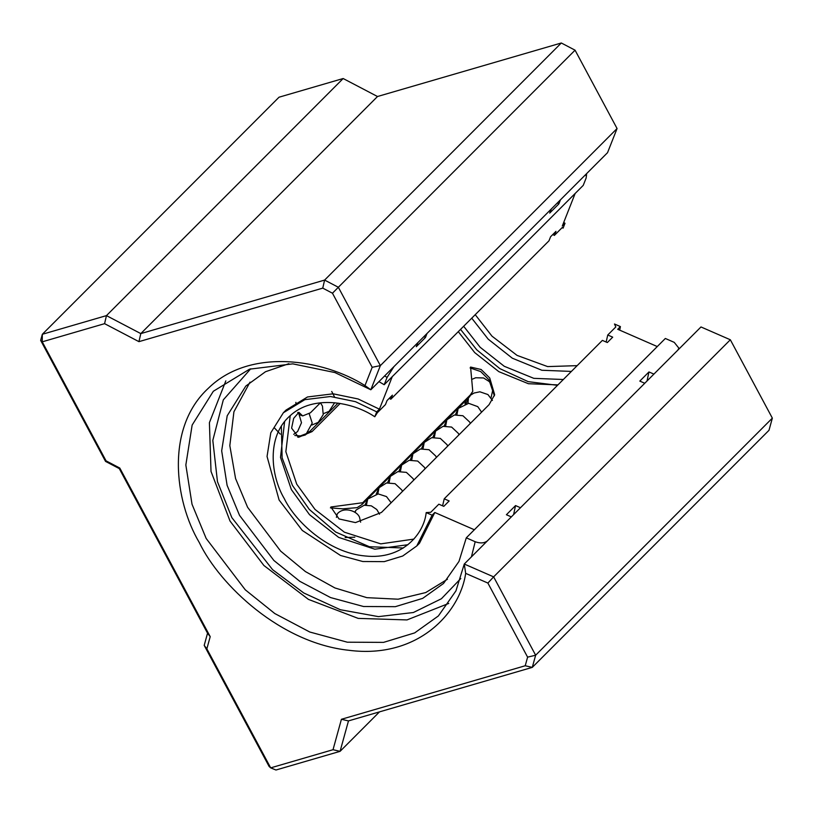 <?xml version="1.0" encoding="UTF-8"?>
<svg xmlns="http://www.w3.org/2000/svg" width="813" height="813" viewBox="0 0 813 813"><rect width="100%" height="100%" fill="white"/><g stroke="black" fill="none" stroke-linecap="round" stroke-linejoin="round"><path stroke-width="1.22" d="M372.191 367.303L332.466 293.219L322.751 288.127L138.942 341.653L104.582 323.665L42.235 341.826L106.056 460.849L119.796 468.044L210.211 636.66L206.858 648.835L270.678 767.868L333.025 749.708L341.419 719.281L525.228 665.756L527.607 657.148L487.881 583.063L465.676 573.368C459.884 613.104 417.689 659.099 349.051 650.309C280.709 643.174 219.835 585.197 199.205 542.393C174.551 500.767 165.212 427.78 208.474 388.147C250.434 347.151 323.889 359.478 364.976 385.565L372.191 367.303L380.362 365.616L617.067 128.535L575.065 50.182L338.35 287.274L380.362 365.616L370.819 389.773L334.926 372.557L292.782 363.858L249.561 369.173L213.331 391.266L192.142 425.077L185.842 464.995L192.02 504.243L206.167 538.46L245.262 589.801L274.794 613.551L309.773 632.016L347.324 642.199L383.523 642.382L414.65 632.91L438.38 615.949L455.941 590.878L464.264 564.039L700.979 326.958L730.338 339.773L493.633 576.864L535.645 655.217L772.35 418.126L730.338 339.773M465.676 573.368L464.264 564.039L493.633 576.864L487.881 583.063M364.976 385.565L370.819 389.773L607.535 152.681L617.067 128.535M104.582 323.665L106.452 315.617L140.801 333.604L377.506 96.513L343.157 78.526L279.032 97.204L42.327 334.285L106.452 315.617L343.157 78.526M138.942 341.653L140.801 333.604L324.611 280.079L561.316 42.987L377.506 96.513M772.35 418.126L768.996 430.301L532.281 667.382L348.472 720.907L340.078 751.344L275.963 770.013L270.678 767.868L269.093 766.415L204.195 645.38L207.549 633.205L119.287 468.603L105.548 461.408L40.65 340.373L42.235 341.826L42.327 334.285L40.65 340.373M333.025 749.708L340.078 751.344L379.478 711.883M575.065 50.182L561.316 42.987M322.751 288.127L324.611 280.079L338.35 287.274L332.466 293.219M527.607 657.148L535.645 655.217L532.281 667.382L525.228 665.756M207.549 633.205L210.211 636.66M206.858 648.835L204.195 645.38M119.287 468.603L119.796 468.044M105.548 461.408L106.056 460.849M341.419 719.281L348.472 720.907M379.417 409.173L376.724 411.866L374.793 416.754L377.374 412.689L385.443 404.61L387.049 400.545L392.425 395.159L390.819 399.224L548.988 240.8L550.594 236.735L555.97 231.349L554.364 235.414L562.433 227.335L563.084 228.158L565.015 223.28L562.322 225.973L575.167 193.443L392.262 376.653L379.417 409.173L358.127 398.97L333.147 393.807L307.517 396.968L286.044 410.057L283.361 412.76L270.79 432.801L267.05 456.469L279.103 500.015L302.284 530.452L340.535 555.482L362.791 561.519L384.254 561.631L402.709 556.021L416.774 545.96L432.12 515.188L434.813 512.495L474.355 529.761L657.27 346.562L617.728 329.285L620.41 326.592L614.486 324.001L615.837 326.917L607.758 334.997L612.707 337.161L607.331 342.547L602.382 340.383L444.223 498.806L449.162 500.96L443.786 506.357L438.837 504.192L430.768 512.281L426.195 512.596L432.12 515.188M458.288 331.653L474.741 352.629L498.857 371.663L528.42 383.726L557.952 384.884M390.819 399.224L389.295 398.299M290.231 415.636L285.851 451.682L296.735 484.182L315.007 509.426L344.407 532.2L380.758 543.867L413.888 539.09M442.607 505.838L444.223 498.806M489.08 404.661L381.49 512.424L355.474 522.596L339.021 518.938L330.861 506.997L362.71 502.729L470.3 394.966L472.77 391.317L470.575 367.059L481.164 369.509L489.731 377.974L494.66 394.722L489.08 404.661M340.18 403.431L312.029 431.622L298.554 437.303L291.603 428.126L293.666 418.36L298.869 412.343L302.7 415.91L310.454 412.77L320.444 402.77L322.456 406.114L323.218 414.63L318.239 422.343L311.989 424.996M250.008 382.151L233.92 411.785L229.825 445.626L235.567 478.542L247.599 507.282L280.627 551.102L305.434 571.59L334.905 587.941L366.836 597.657L398.146 599.201L425.727 592.565L447.424 579.252M416.774 545.96L419.467 543.267L434.813 512.495M376.724 411.866L355.444 401.663L330.454 396.51L304.834 399.661L283.361 412.76M374.793 416.754C353.198 402.161 313.259 394.173 289.987 415.85C266.034 436.815 271.044 476.347 284.235 498.532C295.18 521.367 328.188 552.738 365.118 555.97C402.211 560.076 423.959 534.131 426.195 512.596M284.611 421.571L280.505 457.363L291.359 489.578L309.519 514.69L338.696 537.413L374.854 549.202L407.963 544.72M281.349 426.185L282.121 457.79L292.456 485.432L309.286 509.416L335.688 532.037L369.397 546.732L403.35 547.992M460.544 329.387L476.764 349.834L499.843 368.624L528.165 381.643L557.515 385.332M554.364 235.414L552.84 234.49M463.664 326.267L480.127 347.242L504.243 366.277L533.806 378.34L563.338 379.498M606.152 342.029L607.758 334.997M471.733 318.178L488.196 339.163L512.312 358.198L541.875 370.261L571.407 371.419M563.084 228.158L562.169 227.599M475.229 314.682L491.987 336.155L517.058 355.393L547.647 366.592L577.159 365.647M565.015 223.28L563.704 222.488M619.709 330.159L620.41 326.592M302.7 415.91L300.617 415.138L297.731 412.465M297.599 437.059L305.221 435.016L309.824 431.378L338.056 403.106M472.77 391.317L469.568 396.774L361.978 504.538L357.151 507.647L342.801 508.847L330.413 507.861M494.406 395.84L488.959 379.803L480.696 371.561L470.107 367.943M360.616 522.19L359.834 518.694C359.204 511.662 344.184 505.666 337.304 513.857L336.399 517.353M515.544 505.574L506.397 514.731L511.336 516.895L487.404 540.869C484.304 543.257 480.229 543.541 475.188 541.732L466.286 537.84L665.339 338.472L674.231 342.354L678.896 348.177L677.839 350.118L653.906 374.102L648.957 371.948L639.811 381.104L644.76 383.258L520.483 507.729L515.544 505.574L513.603 514.619M551.316 208.992L549.71 213.057L558.856 203.9L560.462 199.835L584.395 175.852L586.58 174.612L586.132 178.047L583.246 185.364L384.193 384.732L387.079 377.415L393.959 366.602L417.892 342.629L416.286 346.694L425.433 337.527L427.038 333.462L551.316 208.992M648.957 371.948L647.026 380.992M557.322 202.965L558.856 203.9M466.286 537.84L458.979 561.417L443.542 583.449L422.699 598.358L395.342 606.671L363.543 606.508L330.556 597.565L299.824 581.336L273.879 560.472L239.53 515.371L227.101 485.31L221.675 450.819L227.203 415.758L245.831 386.043L265.485 371.734L288.879 363.685M378.949 381.632L384.193 384.732M423.908 336.602L425.433 337.527M308.188 432.11L309.824 431.378L312.029 431.622M465.819 400.535L464.945 403.888M362.71 502.729L361.978 504.538M469.568 396.774L470.3 394.966M354.712 512.119L356.155 509.975L354.956 512.292M364.976 505.127L367.72 499.06L366.45 505.025M376.236 494.091L379.031 487.739L377.801 493.928M387.537 482.759L390.331 476.408L389.112 482.607M398.848 471.438L401.642 465.087L400.413 471.276M410.159 460.107L412.953 453.756L411.724 459.955M421.459 448.786L424.254 442.435L423.034 448.624M432.77 437.465L435.565 431.114L434.335 437.303M444.081 426.134L446.876 419.782L445.646 425.982M455.382 414.813L458.176 408.461L456.947 414.65M468.461 397.882L467.942 403.339M475.188 541.732L471.418 556.875M460.788 578.521L441.398 598.754L413.37 612.514L378.421 616.63L340.322 609.72L303.777 592.982L272.579 569.659L231.837 517.607L217.467 481.682L212.813 440.392L223.321 399.844L250.719 368.797M384.63 375.941L387.079 377.415M298.94 414.02L301.491 422.74L297.609 431.53L293.696 434.315M309.245 413.878L312.222 423.055L306.389 433.603L300.424 435.92L294.824 435.504M331.724 391.47L334.468 396.835M334.651 402.709L329.082 411.358L323.411 413.654M296.044 404.884L295.871 402.344M280.312 434.132L274.347 427.841M354.824 537.2L345.139 537.535M356.155 509.975L364.173 505.249L371.317 505.838L376.775 509.497L379.549 514.192M367.72 499.06L378.197 493.918L386.48 496.58L391.144 502.749M379.031 487.739L386.5 482.973L395.077 483.694L401.825 490.015L402.455 491.428M390.331 476.408L397.811 471.642L406.388 472.373L413.136 478.684L413.766 480.107M401.642 465.087L409.112 460.321L417.699 461.052L424.447 467.363L425.067 468.776M412.953 453.756L420.423 448.989L429 449.721L435.748 456.032L436.378 457.455M424.254 442.435L431.733 437.668L440.311 438.4L447.059 444.711L447.678 446.124M435.565 431.114L443.034 426.347L451.611 427.069L458.359 433.39L458.989 434.803M446.876 419.782L454.345 415.016L462.922 415.748L469.67 422.059L470.3 423.482M458.176 408.461L468.674 403.319L477.77 406.642L481.601 412.15M471.113 394.854L473.989 393.055L479.873 391.795L487.942 394.559L492.414 400.463M466.215 403.573L468.186 398.157M472.455 379.122L475.686 377.76L483.552 377.954L489.202 381.531L491.56 384.925L492.871 389.529L491.042 397.842M678.703 349.255L678.896 348.177M585.99 174.256L586.58 174.612M448.746 603.429L406.988 619.923L358.177 618.388L308.452 599.394L263.89 565.492L230.008 521.011L211.014 471.418L209.408 422.658L225.831 380.87"/></g></svg>
